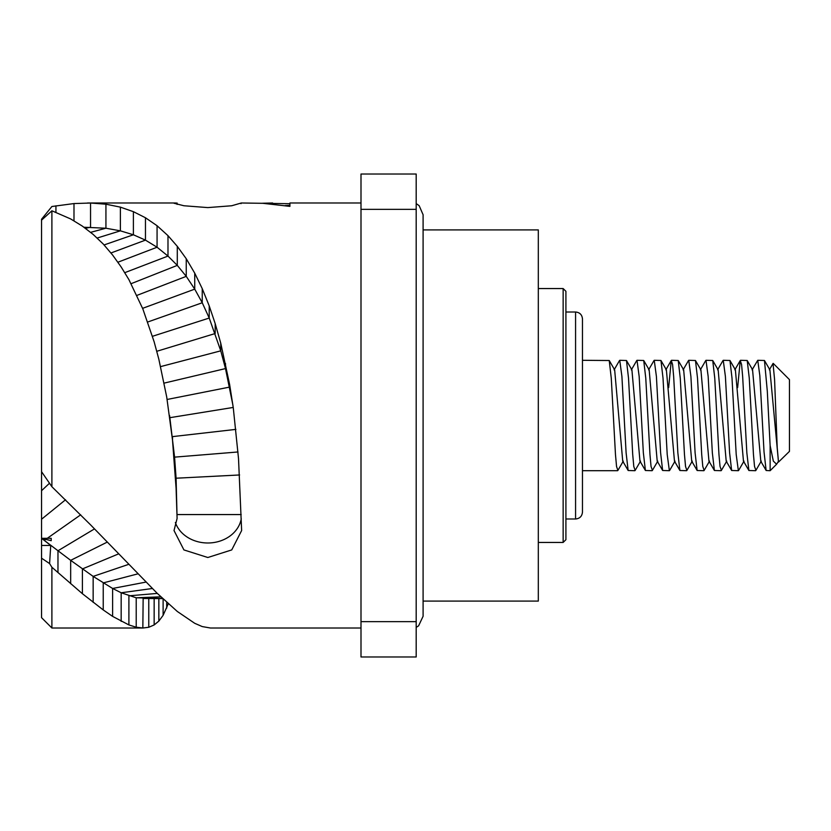 <?xml version="1.0" encoding="UTF-8"?>
<svg xmlns="http://www.w3.org/2000/svg" width="831" height="831" viewBox="0 0 831 831"><rect width="100%" height="100%" fill="white"/><g stroke="black" fill="none" stroke-linecap="round" stroke-linejoin="round"><path stroke-width="1.25" d="M143.15 598.476L142.839 628.007L136.211 627.218L128.898 624.933L112.611 616.384L103.231 609.933L82.394 593.698L51.896 567.251L51.896 628.007L41.55 617.651L41.55 538.301L51.21 538.322L51.21 540.701L41.55 538.301L41.55 219.228L51.896 206.504L73.99 203.564L90.548 203.024L105.932 204.197L120.391 207.137L133.396 211.676L145.456 217.753L157.069 225.731L167.987 235.651L177.294 246.34L186.248 258.732L194.734 273.16L202.245 288.648L209.225 305.922L215.187 323.612L220.755 343.203L229.636 384.545L233.272 407.741L238.518 458.629L241.634 530.552L231.735 549.925L207.823 557.508L183.921 549.925L174.022 530.552L177.096 518.451L176.089 488.337L172.505 440.025L166.709 396.969L158.846 359.252L154.151 341.853L142.839 308.914L128.898 279.6L121.17 266.99L112.611 255.034L103.231 244.013L93.155 234.425L82.394 226.136L70.666 218.937L51.896 210.794L51.896 486.717L90.548 524.828L157.069 593.199L177.294 611.46L194.734 623.312L202.245 626.574L210.409 628.007L360.997 628.007M41.55 525.898L41.55 532.255L41.55 525.898M289.926 203.709L241.312 202.993L231.735 205.756L207.823 207.594L183.921 205.756L174.022 203.252L177.096 203.034L177.096 204.395M360.997 202.993L289.926 202.993L289.926 206.379L289.926 205.35L285.178 205.589M272.641 202.993L262.336 203.252L289.926 206.379M168.298 603.742L163.115 615.335L158.846 621.089L154.151 624.954L148.77 627.27L142.974 628.007L51.896 628.007M241.021 203.657L241.312 202.993M51.896 567.251L49.59 563.574L41.55 558.183M41.55 545.458L50.743 545.458L49.59 563.574M41.55 538.301L50.743 545.458M162.585 598.455L136.211 597.79L121.17 592.773L112.611 588.462L93.155 576.392L70.666 560.343L44.313 540.399L45.788 539.361M41.55 471.696L51.896 486.717M51.896 210.794L41.55 220.142M232.929 405.289L225.502 368.58L220.755 350.838L209.225 318.044L202.245 302.764L194.734 289.136L186.248 276.359L177.294 265.38L167.987 256.073L157.069 247.233L145.456 240.128L133.396 234.778L120.391 230.841L105.932 228.224L83.973 227.247M177.096 518.451L176.089 478.209L174.572 457.133L169.586 415.5M175.362 522.502A33.811 28.42 180 0 0 210.129 542.923A33.811 28.42 180 0 0 241.27 518.731M360.997 174.022L360.997 656.978L416.186 656.978L416.186 174.022L360.997 174.022M360.997 621.661L416.186 621.661M360.997 209.339L416.186 209.339M423.093 229.907L538.311 229.907L538.311 601.093L423.093 601.093M582.469 512.093L582.469 318.907C582.053 314.72 579.758 312.414 575.571 312.009L575.571 518.991C579.758 518.586 582.053 516.28 582.469 512.093M617.89 470.429L616.55 466.492L615.47 454.526L611.273 378.219L609.237 360.519L582.469 360.301M665.06 415.5L663.013 378.084L660.967 360.488L654.246 360.301L656.407 376.474L660.603 452.781L662.639 470.481L669.37 470.699L667.21 454.526L665.06 415.5M652.428 470.346L651.047 466.492L649.967 454.536L645.77 378.157L643.724 360.498L637.003 360.301L639.164 376.464L643.35 452.822L645.396 470.491L652.117 470.699M635.154 470.408L633.793 466.492L632.713 454.526L628.516 378.178L626.481 360.509L619.749 360.301L621.91 376.474L626.107 452.843L628.143 470.502L634.874 470.699M668.643 387.62L671.261 360.509L672.58 364.508L673.661 376.474L677.857 452.874L679.893 470.502L674.471 461.143L666.389 369.837L660.967 360.509M657.207 461.132L649.156 369.857L643.724 360.498M639.963 461.132L631.913 369.868M628.153 470.502L622.72 461.143L614.66 369.868M686.884 470.429L685.544 466.492L684.464 454.526L680.267 378.219L678.231 360.519L671.5 360.301M734.053 415.5L732.007 378.084L729.961 360.488L723.25 360.301L725.401 376.474L729.597 452.781L731.633 470.481L738.364 470.699L736.204 454.526L734.053 415.5M721.422 470.346L720.041 466.492L718.96 454.536L714.764 378.157L712.728 360.498L705.997 360.301L708.157 376.464L712.344 452.822L714.39 470.491L721.111 470.699M704.148 470.408L702.787 466.492L701.707 454.526L697.521 378.178L695.474 360.509L688.754 360.301L690.904 376.474L695.1 452.843L697.136 470.502L703.867 470.699M737.637 387.62L740.255 360.509L741.574 364.508L742.654 376.474L746.851 452.874L748.887 470.502L743.465 461.143L735.383 369.837L729.961 360.509M726.201 461.132L718.15 369.857L712.718 360.498M708.957 461.132L700.907 369.868M697.147 470.502L691.714 461.143L683.664 369.868M755.94 470.315L754.538 466.492L753.457 454.526L749.261 378.126L747.214 360.498L740.494 360.301M770.129 470.699L766.13 470.491L764.032 451.919L759.835 375.643L757.747 360.301L764.468 360.498L767.304 391.224L770.129 445.593L773.339 461.112L776.59 464.238L770.129 470.699L770.129 445.593M773.027 363.5L774.575 379.518L777.214 447.608L778.502 462.078L769.89 369.847L764.458 360.498M760.812 461.288L752.554 369.733M777.473 462.909L776.59 464.238M757.747 360.301L752.076 369.868M778.502 462.078L789.45 451.378L789.45 379.622L773.214 363.386M748.887 470.502L755.608 470.699M679.893 470.502L686.614 470.699M563.148 542.446L565.911 539.693L565.911 291.307L563.148 288.554L563.148 542.446L538.311 542.446M94.516 528.89L57.973 550.766L57.973 572.601M80.69 514.815L47.274 538.311M107.272 542.092L70.666 560.343L70.666 583.715M118.542 553.903L82.394 568.934L82.394 593.698M128.535 564.405L93.155 576.392L93.155 602.35M137.697 573.899L103.231 582.915L103.231 609.933M145.809 582.126L112.611 588.462L112.611 616.384M152.25 588.514L121.17 592.773L121.17 621.38M157.288 593.417L128.898 595.827L128.898 624.933M160.871 596.835L136.211 597.79L136.211 627.218M65.535 499.774L41.55 519.23M49.538 483.195L41.55 490.706M90.548 203.024L90.548 227.206L85.458 228.317M55.937 205.808L55.937 212.237M73.99 203.564L73.99 220.797M105.932 204.197L105.932 228.224L90.662 232.337M120.391 207.137L120.391 230.841L97.196 238.03M133.396 211.676L133.396 234.778L104.093 244.937M145.456 217.753L145.456 240.128L110.99 252.956M157.069 225.731L157.069 247.233L117.909 262.222M167.987 235.651L167.987 256.073L124.806 272.651M177.294 246.34L177.294 265.38L131.132 283.672M186.248 258.732L186.248 276.359L136.959 295.379M194.734 273.16L194.734 289.136L142.6 308.343M202.245 288.648L202.245 302.764L147.762 321.992M209.225 305.922L209.225 318.044L152.457 336.306M215.187 323.612L215.187 333.532L156.81 351.284M220.755 343.203L220.755 350.838L160.58 366.616M225.502 363.49L225.502 368.58L164.133 383.112M229.636 384.545L229.636 387.09L167.124 399.462M239.608 474.968L176.089 478.209L176.089 488.337M241.198 514.566L177.19 514.566M237.998 451.971L174.572 457.133L174.572 463.854M235.9 429.378L172.505 436.618L172.505 440.025M233.231 407.439L169.877 417.681M166.709 602.288L166.709 608.095M163.115 598.964L163.115 615.335M158.846 598.549L158.846 621.089M154.151 598.517L154.151 624.954M148.77 598.486L148.77 627.27M87.535 202.993L175.632 202.993M142.974 598.476L162.731 598.6M423.093 616.259L423.093 214.73L419.146 205.652L416.186 203.605M416.186 627.395L418.606 625.826L423.093 616.27M565.911 312.009L575.571 312.009M565.911 518.991L575.571 518.991M652.356 470.481L657.778 461.122M635.113 470.481L640.535 461.122M626.481 360.519L631.913 369.878M617.848 470.502L623.281 461.143M609.237 360.519L614.66 369.878M675.021 461.143L669.599 470.502M721.35 470.481L726.772 461.122M704.106 470.481L709.529 461.122M695.474 360.519L700.907 369.878M686.842 470.502L692.275 461.143M678.231 360.519L683.664 369.878M744.015 461.143L738.593 470.502M755.846 470.471L761.279 461.101M747.204 360.509L752.647 369.878M778.522 461.101L777.214 463.355M773.059 363.438L769.34 369.857M760.708 461.101L766.14 470.471M723.022 360.498L717.589 369.857M731.633 470.481L726.201 461.122M740.255 360.509L734.833 369.857M708.957 461.122L714.39 470.481M700.336 369.878L705.758 360.519M683.092 369.878L688.515 360.519M654.028 360.498L648.596 369.857M662.639 470.481L657.207 461.122M671.261 360.509L665.839 369.857M639.963 461.122L645.396 470.481M631.342 369.878L636.764 360.519M614.088 369.878L619.521 360.519M582.469 470.699L617.62 470.699M563.148 288.554L538.311 288.554"/></g></svg>
